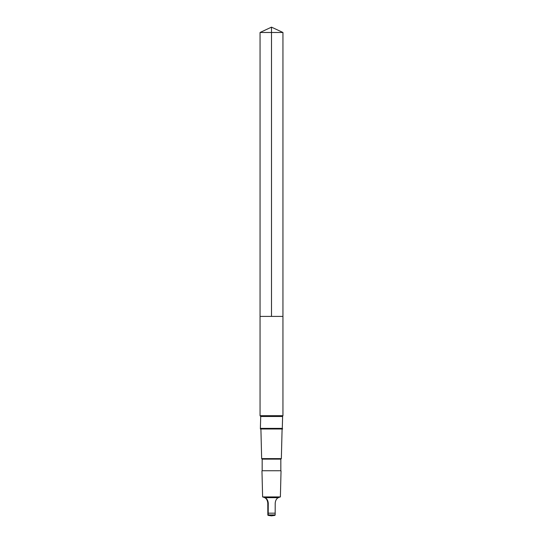 <?xml version="1.0" encoding="UTF-8"?>
<svg xmlns="http://www.w3.org/2000/svg" width="543" height="543" viewBox="0 0 543 543"><rect width="100%" height="100%" fill="white"/><g stroke="black" fill="none" stroke-linecap="round" stroke-linejoin="round"><path stroke-width="0.81" d="M261.102 316.406L282.944 316.406L282.944 32.485L260.056 32.485L260.056 316.406L282.944 316.406L282.944 415.7L260.056 415.7L260.056 316.406L261.102 316.406M264.712 497.659C266.443 498.535 267.468 500.327 267.787 503.042L267.842 514.92L268.201 514.92L268.256 503.042C267.943 500.334 266.864 498.535 265.011 497.659C261.896 496.587 261.794 496.587 264.712 497.659M260.715 428.379L282.285 428.379L282.638 428.99L260.362 428.99L260.715 416.488L260.056 415.7M280.833 459.127L262.167 459.127L262.167 470.74L280.833 470.74L280.833 459.127L281.349 458.618L261.651 458.618L260.905 428.99M280.833 470.74L262.167 470.74M281.036 470.944L280.385 496.92L262.615 496.92L261.964 470.944M277.989 497.659C281.104 496.587 281.206 496.587 278.287 497.659L265.011 497.659L262.615 496.92M278.287 497.659C276.557 498.535 275.532 500.327 275.213 503.042L275.158 514.92L274.799 514.92M267.842 514.92L268.201 514.92L267.842 514.92M271.5 316.406L271.5 27.15L260.056 32.485M282.285 428.379L282.638 415.877L260.362 415.877M282.285 416.488L260.715 416.488M275.213 513.176L268.256 513.176M275.158 514.92L268.201 514.92M268.256 503.042L267.787 503.042M271.5 27.15L282.944 32.485M281.349 458.618L282.095 428.99M262.167 459.127L261.651 458.618M268.018 515.361L271.5 515.85L274.982 515.361"/></g></svg>
